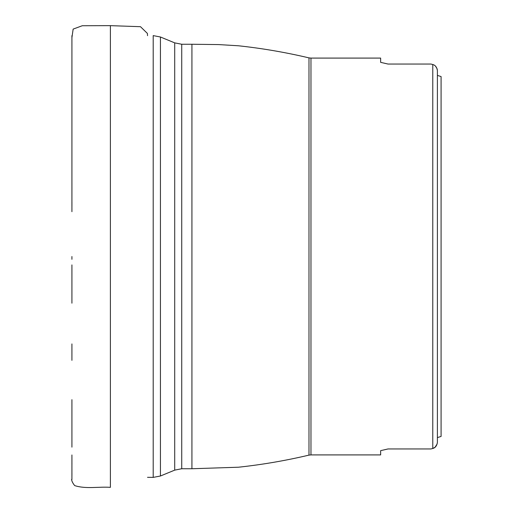 <?xml version="1.0" encoding="UTF-8"?>
<svg xmlns="http://www.w3.org/2000/svg" width="513" height="513" viewBox="0 0 513 513"><rect width="100%" height="100%" fill="white"/><g stroke="black" fill="none" stroke-linecap="round" stroke-linejoin="round"><path stroke-width="0.77" d="M437.397 70.57L437.191 69.12M436.973 68.453L435.524 66.196M432.78 448.477L430.933 448.952L432.78 448.477L432.78 64.523L430.933 64.048L432.78 64.523C435.306 65.164 436.845 67.19 437.397 70.589L437.397 442.411C436.839 445.823 435.3 447.843 432.78 448.477L435.069 447.24L437.191 443.88M437.397 75.405L437.397 70.589L437.397 75.405L441.084 76.559L437.397 75.405M380.64 450.651L388.02 448.952L380.64 450.651L380.64 454.909L310.968 454.909L310.968 58.091L308.98 57.879L308.98 455.121L310.968 454.909M430.933 448.952L388.02 448.952M388.02 64.048L380.64 62.349L388.02 64.048L430.933 64.048M380.64 62.349L380.64 58.091L310.968 58.091M441.084 436.441L437.397 437.595L441.084 436.441L441.084 76.559M71.923 256.91L71.923 256.532M181.73 468.747L191.926 468.747L191.926 44.253L181.73 44.253L181.73 468.747L174.709 470.132L174.709 42.868L160.428 36.994L160.428 476.006L153.201 477.391L153.201 35.609L160.428 36.994M71.916 477.34L71.916 479.546C71.487 478.34 71.05 481.175 74.712 485.612C85.966 489.235 98.663 486.51 110.391 487.35L110.391 25.65L140.491 26.695L147.404 33.435L147.52 35.679M174.709 470.132L160.428 476.006M147.52 477.321L153.201 477.391M181.73 44.253L174.709 42.868M191.926 468.747L238.494 467.215C262.194 464.663 285.69 460.629 308.98 455.121M191.926 44.253L218.711 44.586L238.494 45.785C262.194 48.337 285.69 52.371 308.98 57.879M71.923 42.81L71.923 42.451M71.929 464.451L71.923 456.916M71.923 51.98L71.923 62.111M71.923 182.218L71.929 188.951M71.929 202.122L71.929 206.284M71.929 208.323L71.923 211.677M71.923 286.555L71.923 302.394M71.923 430.125L71.923 447.15M71.923 454.967L71.923 456.172M71.929 457.461L71.929 458.263M71.923 465.708L71.916 477.103M71.923 468.555L71.929 469.382M71.929 475.545L71.929 473.024M71.923 455.929L71.923 464.906M71.923 466.804L71.923 466.394M71.923 464.778L71.923 456.737M71.923 290.557L71.923 264.913M71.923 259.309L71.923 257.148M71.923 465.996L71.923 462.066M71.923 437.377L71.923 399.672M71.923 360.338L71.923 343.928M71.923 303.183L71.923 268.305M71.916 35.66L71.923 46.991M110.391 25.65L82.26 25.74L73.147 29.1L71.923 37.641L71.923 210.349"/></g></svg>
